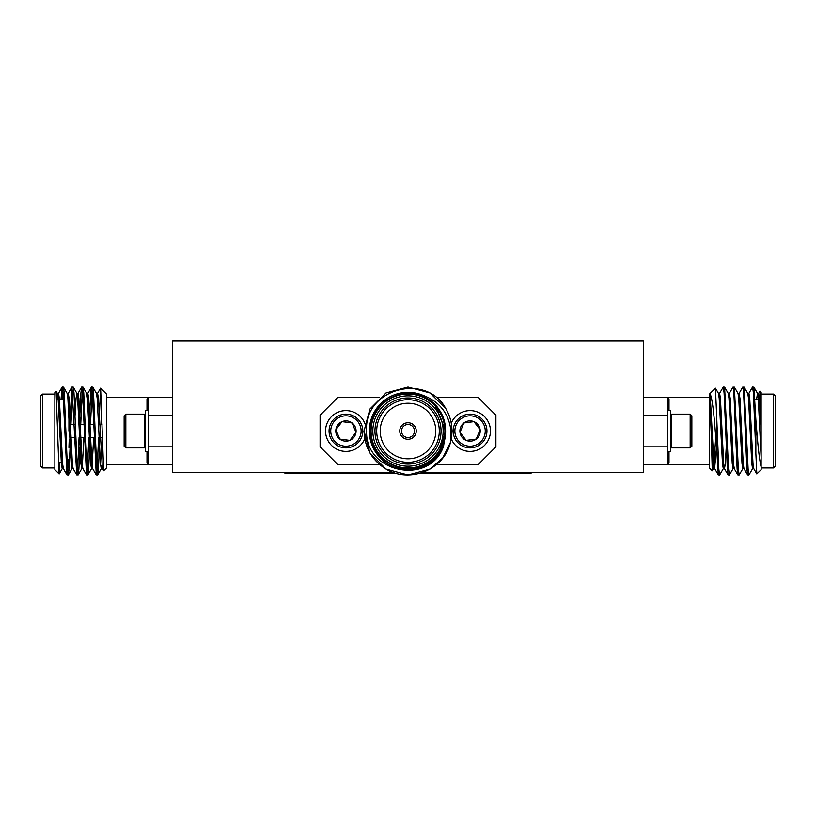<?xml version="1.0" encoding="UTF-8"?>
<svg xmlns="http://www.w3.org/2000/svg" width="816" height="816" viewBox="0 0 816 816"><rect width="100%" height="100%" fill="white"/><g stroke="black" fill="none" stroke-linecap="round" stroke-linejoin="round"><path stroke-width="1.22" d="M401.492 431.011A6.508 6.508 0 0 0 408 437.519A6.508 6.508 0 0 0 414.508 431.011A6.508 6.508 0 0 0 408 424.514A6.508 6.508 0 0 0 401.492 431.011M339.762 439.069A10.149 10.149 0 0 1 342.047 421.637A10.149 10.149 0 0 1 356 432.337A10.149 10.149 0 0 1 339.762 439.069L349.829 440.395L356 432.337L352.114 422.963L342.047 421.637L335.876 429.695L339.762 439.069L349.829 440.395L356 432.337L352.114 422.963L342.047 421.637L335.876 429.695L339.762 439.069M359.968 425.197A15.188 15.188 0 0 1 351.757 445.046A15.188 15.188 0 0 1 331.908 436.835A15.188 15.188 0 0 1 340.119 416.986A15.188 15.188 0 0 1 359.968 425.197M361.529 424.555A16.881 16.881 0 0 1 352.4 446.607A16.881 16.881 0 0 1 330.347 437.478A16.881 16.881 0 0 1 339.476 415.426A16.881 16.881 0 0 1 361.529 424.555M364.772 423.198A20.39 20.39 0 0 1 353.746 449.851A20.39 20.39 0 0 1 327.104 438.824A20.39 20.39 0 0 1 338.13 412.172A20.39 20.39 0 0 1 364.772 423.198M479.441 434.908A10.149 10.149 0 0 0 480.124 429.695L476.238 439.069A10.149 10.149 0 0 0 479.441 434.908M484.092 436.835A15.188 15.188 0 0 0 475.881 416.986A15.188 15.188 0 0 0 456.032 425.197A15.188 15.188 0 0 0 464.243 445.046A15.188 15.188 0 0 0 484.092 436.835M485.653 437.478A16.881 16.881 0 0 0 476.524 415.426A16.881 16.881 0 0 0 454.471 424.555A16.881 16.881 0 0 0 463.6 446.607A16.881 16.881 0 0 0 485.653 437.478M451.248 438.875A20.39 20.39 0 0 0 488.896 438.824A20.39 20.39 0 0 0 477.901 412.182A20.39 20.39 0 0 0 451.248 423.157M443.159 431.011A35.159 35.159 0 0 0 408 395.852A35.159 35.159 0 0 0 372.841 431.011A35.159 35.159 0 0 0 408 466.181A35.159 35.159 0 0 0 443.159 431.011M371.076 431.011A36.924 36.924 0 0 1 408 394.097A36.924 36.924 0 0 1 444.924 431.011A36.924 36.924 0 0 1 408 467.935A36.924 36.924 0 0 1 371.076 431.011M441.048 431.011A33.048 33.048 0 0 1 408 464.069A33.048 33.048 0 0 1 374.952 431.011A33.048 33.048 0 0 1 408 397.963A33.048 33.048 0 0 1 441.048 431.011M376.706 431.011A31.294 31.294 0 0 0 408 462.305A31.294 31.294 0 0 0 439.294 431.011A31.294 31.294 0 0 0 408 399.718A31.294 31.294 0 0 0 376.706 431.011M380.225 431.011A27.775 27.775 0 0 0 408 458.796A27.775 27.775 0 0 0 435.775 431.011A27.775 27.775 0 0 0 408 403.237A27.775 27.775 0 0 0 380.225 431.011M429.981 392.955L445.842 408.663L429.981 392.955L408 387.059L386.019 392.955L369.934 409.04L364.048 431.011L369.934 452.992L386.019 469.078L408 474.973L429.981 469.078L442.751 457.929L450.473 442.343L442.751 457.929L429.981 469.078L408 474.973L386.019 469.078L369.934 452.992L364.048 431.011L369.934 452.992L386.019 469.078L408 474.973L429.981 469.078L442.751 457.929L450.473 442.343L451.034 431.011C448.82 413.171 439.263 401.197 422.331 395.087A38.678 38.678 0 0 0 369.322 431.011A38.678 38.678 0 0 0 443.588 446.168C429.899 486.275 364.803 472.852 366.619 431.011C363.518 388.997 426.207 371.882 445.842 408.663A43.952 43.952 0 0 1 450.473 442.343C444.016 470.036 409.622 483.541 386.019 469.078C371.963 460.275 364.64 447.586 364.048 431.011L369.934 409.04L386.019 392.955M364.048 431.011L369.934 409.04L386.019 392.955L408 387.059L429.981 392.955L445.842 408.663L429.981 392.955L408 387.059L386.019 392.955L369.934 409.04L364.048 431.011M399.738 431.011A8.262 8.262 0 0 0 408 439.273A8.262 8.262 0 0 0 416.262 431.011A8.262 8.262 0 0 0 408 422.749A8.262 8.262 0 0 0 399.738 431.011M690.173 447.892L690.173 414.14L691.866 415.823L691.866 446.209L690.173 447.892L671.609 447.892L671.609 414.14L670.762 414.977M667.253 410.621L670.762 410.621L670.762 451.411L667.253 451.411M715.703 437.519L713.643 468.517L712.276 470.771L709.451 467.935L709.451 394.097L715.448 388.192L716.479 411.682L716.479 445.699L718.294 474.881L714.622 468.517L713.929 463.59L710.134 393.955C711.929 397.443 713.633 409.795 715.255 431.011L716.479 445.699M712.276 470.771L710.134 393.955M773.446 394.097L775.2 395.852L775.2 466.181L773.446 467.935L773.446 394.097L761.134 394.097M643.345 397.606L667.253 397.606L667.253 464.416A1.754 1.673 180 0 1 669.008 462.754L667.253 464.416L668.6 463.825M755.861 419.689L756.789 431.011C758.186 448.861 759.635 460.836 761.134 466.936L761.134 469.69L756.82 473.923L755.861 453.37L755.861 419.689L753.913 387.151L752.485 387.151L748.802 393.506M759.982 391.18L761.134 392.333L761.134 415.854L759.982 391.18L758.574 393.506M723.404 468.517L719.62 474.973L718.814 469.078L716.479 411.682M719.62 474.973L718.294 474.881M755.861 453.37L753.403 392.955L752.587 387.059M752.709 468.517L748.925 474.973L748.109 469.078L744.141 387.151L742.713 387.151L739.041 393.506M748.925 474.973L747.599 474.881L746.895 469.078L743.631 392.955L742.825 387.059M742.937 468.517L739.163 474.973L738.347 469.078L734.38 387.151L732.952 387.151L729.269 393.506M739.163 474.973L737.837 474.881L737.123 469.078L733.87 392.955L733.054 387.059M733.176 468.517L729.392 474.973L728.576 469.078L724.608 387.151L723.18 387.151L719.498 393.506M729.392 474.973L728.066 474.881L727.352 469.078L724.098 392.955L723.282 387.059M125.827 414.14L124.134 415.823L124.134 446.209L125.827 447.892L144.391 447.892L144.391 414.14L125.827 414.14L125.827 447.892M148.747 410.621L145.238 410.621L145.238 451.411L148.747 451.411M99.032 424.514L100.552 388.192L106.549 394.097L106.549 467.935L103.642 470.74L102.357 468.517L101.255 468.629L101.867 465.875M101.867 418.169L101.286 424.514M99.521 424.514L99.521 418.455M100.623 388.161L103.642 470.74M172.655 464.416L148.747 464.416A1.754 1.673 -0 0 0 146.992 462.754L146.992 451.411M40.8 466.181L40.8 395.852L42.554 394.097L42.554 467.935L40.8 466.181M68.932 431.011L68.932 416.956M106.549 464.416L148.747 464.416L146.992 462.754M59.119 473.943L54.866 469.69L54.866 392.333L56.09 391.211L59.119 473.943L59.874 462.305M89.607 415.303L90.678 392.955L91.494 387.059L92.31 392.955L96.268 474.881L97.706 474.881L98.41 469.078L99.481 446.719M96.992 471.76L98.603 437.519M91.494 387.059L92.82 387.151L93.524 392.955L96.788 469.078L97.594 474.973M60.996 399.718L62.087 387.151L63.005 392.955L66.973 474.881L68.401 474.881L69.105 469.078L70.523 437.519M67.687 471.76L68.422 459.306M68.932 447.443L69.238 439.273M62.189 387.059L63.515 387.151L64.229 392.955L67.483 469.078L68.299 474.973M69.737 424.514L71.961 387.059L76.735 474.881L78.163 474.881L78.877 469.078L79.948 446.719M77.449 471.76L79.07 437.519M71.961 387.059L73.287 387.151L73.991 392.955L77.245 469.078L78.061 474.973M79.846 415.303L80.906 392.955L81.722 387.059L82.538 392.955L86.506 474.881L87.934 474.881L88.648 469.078L89.719 446.719M87.22 471.76L88.832 437.519M81.722 387.059L83.048 387.151L83.762 392.955L87.016 469.078L87.832 474.973M62.22 399.718L62.801 390.272M70.951 424.514L72.573 390.272M80.723 424.514L82.334 390.272M90.494 424.514L92.106 390.272M56.09 391.211L57.426 393.506L58.12 398.443L61.373 463.59L62.189 468.629L63.413 468.629M63.515 387.151L67.198 393.506L67.891 398.443L71.145 463.59L71.961 468.629L73.175 468.629M75.062 415.303L76.031 398.443L76.837 393.404L78.061 393.404L78.877 398.443L82.13 463.59L82.824 468.517L86.506 474.881M73.287 387.151L76.959 393.506L77.653 398.443L80.906 463.59L81.722 468.629L82.946 468.629M82.334 465.875L83.915 437.519M83.048 387.151L86.731 393.506L87.424 398.443L90.678 463.59L91.494 468.629L92.718 468.629M92.106 465.875L93.677 437.519M92.82 387.151L96.502 393.506L97.186 398.443L100.45 463.59L101.255 468.629M57.62 399.718L58.405 393.506L62.087 387.151M57.304 393.404L58.528 393.404L59.344 398.443L62.597 463.59L63.291 468.517L66.973 474.881M67.075 393.404L68.299 393.404L69.105 398.443L72.369 463.59L73.063 468.517L76.735 474.881M86.608 393.404L87.832 393.404L88.648 398.443L91.902 463.59L92.596 468.517L96.268 474.881M96.38 393.404L97.594 393.404L98.41 398.443L102.357 468.517M172.655 415.191L148.747 415.191L148.747 397.606A1.754 1.673 0 0 1 146.992 399.279L148.747 397.606L147.4 398.208M148.747 464.416L148.747 415.191M148.747 446.842L172.655 446.842M106.549 397.606L172.655 397.606M422.392 472.546L643.345 472.546L643.345 341.027L172.655 341.027L172.655 472.546L393.608 472.546M761.134 466.936L761.134 431.011L759.502 398.443L758.696 393.404L757.472 393.404L756.565 399.718M756.82 473.923L753.688 468.517L752.995 463.59L749.741 398.443L748.925 393.404L747.701 393.404M747.599 474.881L743.917 468.517L743.223 463.59L739.969 398.443L739.163 393.404L737.939 393.404M724.608 387.151L728.29 393.506L728.984 398.443L732.238 463.59L733.054 468.629L734.278 468.629L733.462 463.59L730.208 398.443L729.392 393.404L728.168 393.404M726.281 446.719L725.322 463.59L724.506 468.629L723.282 468.629L722.476 463.59L719.212 398.443L718.529 393.506L715.448 388.192M728.066 474.881L724.384 468.517L723.69 463.59L720.436 398.443L719.62 393.404L718.406 393.404M716.519 446.719L714.622 468.517M761.134 457.368L758.288 398.443L757.595 393.506L753.913 387.151M753.811 468.629L752.587 468.629L751.771 463.59L748.517 398.443L747.823 393.506L744.141 387.151M744.039 468.629L742.825 468.629L742.009 463.59L738.755 398.443L738.062 393.506L734.38 387.151M713.643 468.517L712.705 463.59L710.134 409.693M761.134 431.011L761.134 415.854M709.451 397.606L667.253 397.606L669.008 399.279L669.008 410.621M667.253 415.191L643.345 415.191M643.345 446.842L667.253 446.842M709.451 464.416L643.345 464.416M667.253 397.606A1.754 1.673 180 0 0 669.008 399.279M450.473 442.343L447.474 450.35M422.331 395.087L434.836 404.665C441.884 412.049 445.475 420.832 445.607 431.011L443.588 446.168M435.622 405.481L445.607 431.011L438.977 452.339C451.727 434.999 445.24 408.622 426.809 398.443C403.359 383.428 369.107 403.206 370.393 431.011C369.107 458.827 403.359 478.594 426.809 463.59C451.523 450.789 451.523 411.233 426.809 398.443C403.359 383.428 369.107 403.206 370.393 431.011C369.107 458.827 403.359 478.594 426.809 463.59C451.523 450.789 451.523 411.233 426.809 398.443C403.359 383.428 369.107 403.206 370.393 431.011C369.107 458.827 403.359 478.594 426.809 463.59C451.523 450.789 451.523 411.233 426.809 398.443C403.359 383.428 369.107 403.206 370.393 431.011C369.107 458.827 403.359 478.594 426.809 463.59C451.523 450.789 451.523 411.233 426.809 398.443C403.359 383.428 369.107 403.206 370.393 431.011C369.107 458.827 403.359 478.594 426.809 463.59C447.474 452.35 452.309 421.382 434.836 404.665L445.607 431.011M379.43 397.606L337.671 397.606L320.096 415.191L320.096 446.842L337.671 464.416L379.43 464.416M436.57 464.416L478.329 464.416L495.904 446.842L495.904 415.191L478.329 397.606L436.57 397.606M479.91 430.226L476.238 439.069L466.171 440.395L460 432.337L463.886 422.963A10.149 10.149 0 0 0 466.171 440.395A10.149 10.149 0 0 0 476.238 439.069L466.171 440.395L460 432.337L463.886 422.963L473.953 421.637A10.149 10.149 0 0 0 463.886 422.963L473.953 421.637L480.124 429.695A10.149 10.149 0 0 0 473.953 421.637L480.124 429.695M420.169 473.249L531.073 473.249L531.073 472.546M395.831 473.249L284.927 473.249L284.927 472.546M669.008 451.411L669.008 462.754M146.992 410.621L146.992 399.279M755.004 399.718L758.38 399.718M761.134 467.935L773.446 467.935M102.02 424.514L99.787 424.514M93.718 424.514L90.015 424.514M83.946 424.514L80.243 424.514M74.185 424.514L70.482 424.514M145.238 447.046L144.391 447.892M63.383 399.718L59.435 399.718M54.866 467.935L42.554 467.935M68.177 393.506L71.859 387.151M77.938 393.506L81.62 387.151M87.71 393.506L91.392 387.151M97.471 393.506L100.552 388.192M97.706 474.881L101.378 468.517M87.934 474.881L91.616 468.517M78.163 474.881L81.845 468.517M68.401 474.881L72.083 468.517M59.18 473.923L62.312 468.517M54.866 394.097L42.554 394.097M61.282 462.305L58.405 462.305M145.238 414.977L144.391 414.14M102.316 437.519L100.297 437.519M94.156 437.519L90.525 437.519M84.385 437.519L80.764 437.519M74.613 437.519L70.992 437.519M714.745 468.629L713.521 468.629M737.837 474.881L734.155 468.517M670.762 447.046L671.609 447.892M690.173 414.14L671.609 414.14"/></g></svg>
